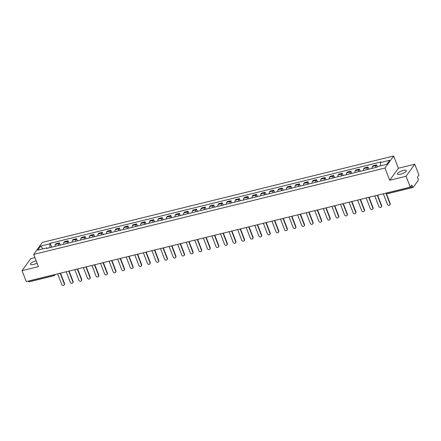 <?xml version="1.0" encoding="UTF-8"?>
<svg xmlns="http://www.w3.org/2000/svg" width="441" height="441" viewBox="0 0 441 441"><rect width="100%" height="100%" fill="white"/><g stroke="black" fill="none" stroke-linecap="round" stroke-linejoin="round"><path stroke-width="0.66" d="M36.134 260.714A4.785 1.384 -21.1 0 0 30.435 264.286A4.785 1.384 -21.1 0 0 33.549 264.44A4.785 1.384 -21.1 0 0 37.055 263.101M400.538 174.195A4.785 1.384 -21.1 0 0 406.359 170.595A4.785 1.384 -21.1 0 0 403.245 170.441A4.785 1.384 -21.1 0 0 397.424 174.041A4.785 1.384 -21.1 0 0 400.538 174.195M34.933 257.605L30.721 258.641L22.05 270.675L26.262 281.579L410.279 187.149L406.073 176.24L414.738 164.206L398.372 168.236L393.653 156.009L42.375 242.39L33.703 254.424L384.982 168.043L389.701 180.264L406.073 176.24M414.738 164.206L418.95 175.116L417.418 177.243L418.074 178.947A1.229 0.474 76.2 0 1 418.145 180.523L413.239 187.331A1.229 0.474 76.2 0 1 413.112 187.431L388.223 193.549A1.229 0.474 -103.8 0 1 387.584 192.838L412.473 186.719A1.229 0.474 76.2 0 0 413.112 187.431M22.05 270.675L38.422 266.645L33.703 254.424M29.222 281.766A1.229 0.474 -103.8 0 1 29.089 281.86A1.229 0.474 -103.8 0 1 28.45 281.149L53.339 275.03A1.229 0.353 -21.1 0 0 54.188 274.715M412.473 186.719L411.817 185.016L410.279 187.149M375.782 167.481A2.822 1.091 -103.8 0 1 376.035 165.629L376.564 164.895L372.937 165.788L372.408 166.522A2.822 1.091 76.2 0 0 372.154 168.374M377.325 166.874L376.564 164.895M367.21 169.592A2.822 1.091 -103.8 0 1 367.463 167.734L367.992 167.001L364.371 167.894L363.842 168.627A2.822 1.091 76.2 0 0 363.588 170.48M368.836 169.19L367.992 167.001M358.643 171.698A2.822 1.091 -103.8 0 1 358.897 169.846L359.426 169.107L355.799 170L355.27 170.733A2.822 1.091 76.2 0 0 355.016 172.591M360.269 171.295L359.426 169.107M350.071 173.804A2.822 1.091 -103.8 0 1 350.325 171.951L350.854 171.218L347.227 172.106L346.698 172.844A2.822 1.091 76.2 0 0 346.444 174.697M351.697 173.407L350.854 171.218M341.499 175.915A2.822 1.091 -103.8 0 1 341.753 174.057L342.282 173.324L338.655 174.217L338.126 174.95A2.822 1.091 76.2 0 0 337.872 176.802M343.126 175.512L342.282 173.324M332.933 178.021A2.822 1.091 -103.8 0 1 333.181 176.168L333.71 175.43L330.089 176.323L329.559 177.056A2.822 1.091 76.2 0 0 329.306 178.914M334.559 177.618L333.71 175.43M324.361 180.126A2.822 1.091 -103.8 0 1 324.615 178.274L325.144 177.541L321.517 178.429L320.987 179.167A2.822 1.091 76.2 0 0 320.734 181.019M325.987 179.73L325.144 177.541M315.789 182.238A2.822 1.091 -103.8 0 1 316.043 180.38L316.572 179.647L312.945 180.54L312.415 181.273A2.822 1.091 76.2 0 0 312.162 183.125M317.415 181.835L316.572 179.647M307.217 184.344A2.822 1.091 -103.8 0 1 307.471 182.486L308 181.753L304.373 182.646L303.843 183.379A2.822 1.091 76.2 0 0 303.595 185.237M308.843 183.941L308 181.753M298.651 186.449A2.822 1.091 -103.8 0 1 298.904 184.597L299.428 183.864L295.806 184.751L295.277 185.49A2.822 1.091 76.2 0 0 295.023 187.342M300.277 186.052L299.428 183.864M290.079 188.561A2.822 1.091 -103.8 0 1 290.332 186.703L290.862 185.97L287.234 186.863L286.705 187.596A2.822 1.091 76.2 0 0 286.452 189.448M291.705 188.158L290.862 185.97M281.507 190.666A2.822 1.091 -103.8 0 1 281.76 188.809L282.29 188.075L278.662 188.969L278.133 189.702A2.822 1.091 76.2 0 0 277.88 191.559M283.133 190.264L282.29 188.075M272.935 192.772A2.822 1.091 -103.8 0 1 273.188 190.92L273.718 190.187L270.09 191.074L269.567 191.807A2.822 1.091 76.2 0 0 269.313 193.665M274.561 192.375L273.718 190.187M264.368 194.883A2.822 1.091 -103.8 0 1 264.622 193.026L265.151 192.293L261.524 193.186L260.995 193.919A2.822 1.091 76.2 0 0 260.741 195.771M265.995 194.481L265.151 192.293M255.797 196.989A2.822 1.091 -103.8 0 1 256.05 195.131L256.579 194.398L252.952 195.291L252.423 196.025A2.822 1.091 76.2 0 0 252.169 197.882M257.423 196.587L256.579 194.398M247.225 199.095A2.822 1.091 -103.8 0 1 247.478 197.243L248.007 196.51L244.38 197.397L243.851 198.13A2.822 1.091 76.2 0 0 243.597 199.988M248.851 198.698L248.007 196.51M238.653 201.201A2.822 1.091 -103.8 0 1 238.906 199.349L239.435 198.615L235.814 199.508L235.285 200.242A2.822 1.091 76.2 0 0 235.031 202.094M240.284 200.804L239.435 198.615M230.086 203.312A2.822 1.091 -103.8 0 1 230.34 201.454L230.869 200.721L227.242 201.614L226.713 202.347A2.822 1.091 76.2 0 0 226.459 204.205M231.712 202.91L230.869 200.721M221.514 205.418A2.822 1.091 -103.8 0 1 221.768 203.566L222.297 202.827L218.67 203.72L218.141 204.453A2.822 1.091 76.2 0 0 217.887 206.311M223.14 205.021L222.297 202.827M212.942 207.524A2.822 1.091 -103.8 0 1 213.196 205.671L213.725 204.938L210.098 205.831L209.569 206.564A2.822 1.091 76.2 0 0 209.321 208.417M214.569 207.127L213.725 204.938M204.376 209.635A2.822 1.091 -103.8 0 1 204.624 207.777L205.153 207.044L201.531 207.937L201.002 208.67A2.822 1.091 76.2 0 0 200.749 210.522M206.002 209.232L205.153 207.044M195.804 211.741A2.822 1.091 -103.8 0 1 196.058 209.888L196.587 209.15L192.96 210.043L192.43 210.776A2.822 1.091 76.2 0 0 192.177 212.634M197.43 211.338L196.587 209.15M187.232 213.846A2.822 1.091 -103.8 0 1 187.486 211.994L188.015 211.261L184.388 212.149L183.858 212.887A2.822 1.091 76.2 0 0 183.605 214.739M188.858 213.45L188.015 211.261M178.66 215.958A2.822 1.091 -103.8 0 1 178.914 214.1L179.443 213.367L175.816 214.26L175.292 214.993A2.822 1.091 76.2 0 0 175.038 216.845M180.286 215.555L179.443 213.367M170.094 218.063A2.822 1.091 -103.8 0 1 170.347 216.206L170.876 215.473L167.249 216.366L166.72 217.099A2.822 1.091 76.2 0 0 166.466 218.957M171.72 217.661L170.876 215.473M161.522 220.169A2.822 1.091 -103.8 0 1 161.775 218.317L162.305 217.584L158.677 218.471L158.148 219.21A2.822 1.091 76.2 0 0 157.895 221.062M163.148 219.772L162.305 217.584M152.95 222.281A2.822 1.091 -103.8 0 1 153.203 220.423L153.733 219.69L150.105 220.583L149.576 221.316A2.822 1.091 76.2 0 0 149.323 223.168M154.576 221.878L153.733 219.69M144.378 224.386A2.822 1.091 -103.8 0 1 144.631 222.529L145.161 221.795L141.539 222.688L141.01 223.422A2.822 1.091 76.2 0 0 140.756 225.279M146.01 223.984L145.161 221.795M135.811 226.492A2.822 1.091 -103.8 0 1 136.065 224.64L136.594 223.907L132.967 224.794L132.438 225.533A2.822 1.091 76.2 0 0 132.184 227.385M137.438 226.095L136.594 223.907M127.24 228.603A2.822 1.091 -103.8 0 1 127.493 226.746L128.022 226.013L124.395 226.906L123.866 227.639A2.822 1.091 76.2 0 0 123.612 229.491M128.866 228.201L128.022 226.013M118.668 230.709A2.822 1.091 -103.8 0 1 118.921 228.851L119.45 228.118L115.823 229.011L115.294 229.744A2.822 1.091 76.2 0 0 115.046 231.602M120.294 230.307L119.45 228.118M110.101 232.815A2.822 1.091 -103.8 0 1 110.349 230.963L110.878 230.23L107.257 231.117L106.728 231.85A2.822 1.091 76.2 0 0 106.474 233.708M111.727 232.418L110.878 230.23M101.529 234.921A2.822 1.091 -103.8 0 1 101.783 233.069L102.312 232.335L98.685 233.228L98.156 233.962A2.822 1.091 76.2 0 0 97.902 235.814M103.155 234.524L102.312 232.335M92.957 237.032A2.822 1.091 -103.8 0 1 93.211 235.174L93.74 234.441L90.113 235.334L89.584 236.067A2.822 1.091 76.2 0 0 89.33 237.925M94.583 236.63L93.74 234.441M84.385 239.138A2.822 1.091 -103.8 0 1 84.639 237.286L85.168 236.552L81.541 237.44L81.017 238.173A2.822 1.091 76.2 0 0 80.764 240.031M86.012 238.741L85.168 236.552M75.819 241.244A2.822 1.091 -103.8 0 1 76.073 239.391L76.596 238.658L72.974 239.551L72.445 240.284A2.822 1.091 76.2 0 0 72.192 242.137M77.445 240.847L76.596 238.658M67.247 243.355A2.822 1.091 -103.8 0 1 67.501 241.497L68.03 240.764L64.403 241.657L63.873 242.39A2.822 1.091 76.2 0 0 63.62 244.242M68.873 242.952L68.03 240.764M58.675 245.461A2.822 1.091 -103.8 0 1 58.929 243.608L59.458 242.87L55.831 243.763L55.301 244.496A2.822 1.091 76.2 0 0 55.048 246.354M60.301 245.064L59.458 242.87M380.605 165.833L380.445 162.547L389.673 160.276L386.763 164.317L377.535 166.588L377.127 167.156L46.503 248.454L46.911 247.886L37.683 250.157L40.594 246.117L49.822 243.845L50.004 247.594M380.445 162.547L380.853 161.979L50.23 243.283L49.822 243.845M393.653 156.009L384.982 168.043M398.372 168.236L389.701 180.264M51.735 247.169L50.23 243.283M47.358 248.244L46.911 247.886M43.042 248.84L40.594 246.117M386.178 193.075L390.18 203.455A1.411 1.235 35.8 0 1 390.065 204.591L389.838 204.905A1.411 1.235 -144.2 0 0 389.96 203.77L385.864 193.152M383.334 193.775L387.43 204.392A1.411 1.235 -144.2 0 0 389.838 204.905M377.606 195.181L381.614 205.561A1.411 1.235 35.8 0 1 381.493 206.697L381.267 207.011A1.411 1.235 -144.2 0 0 381.388 205.875L377.292 195.258M374.762 195.881L378.858 206.498A1.411 1.235 -144.2 0 0 381.267 207.011M369.034 197.292L373.042 207.672A1.411 1.235 35.8 0 1 372.926 208.808L372.7 209.117A1.411 1.235 -144.2 0 0 372.816 207.981L368.72 197.37M366.195 197.987L370.291 208.604A1.411 1.235 -144.2 0 0 372.7 209.117M360.468 199.398L364.47 209.778A1.411 1.235 35.8 0 1 364.354 210.914L364.128 211.228A1.411 1.235 -144.2 0 0 364.244 210.092L360.148 199.475M357.623 200.098L361.719 210.71A1.411 1.235 -144.2 0 0 364.128 211.228M351.896 201.504L355.904 211.884A1.411 1.235 35.8 0 1 355.782 213.02L355.556 213.334A1.411 1.235 -144.2 0 0 355.678 212.198L351.582 201.581M349.052 202.204L353.147 212.821A1.411 1.235 -144.2 0 0 355.556 213.334M343.324 203.615L347.332 213.995A1.411 1.235 35.8 0 1 347.21 215.131L346.984 215.44A1.411 1.235 -144.2 0 0 347.106 214.304L343.01 203.692M340.48 204.31L344.581 214.927A1.411 1.235 -144.2 0 0 346.984 215.44M334.758 205.721L338.76 216.101A1.411 1.235 35.8 0 1 338.644 217.237L338.418 217.551A1.411 1.235 -144.2 0 0 338.534 216.415L334.438 205.798M331.913 206.421L336.009 217.033A1.411 1.235 -144.2 0 0 338.418 217.551M326.186 207.827L330.188 218.207A1.411 1.235 35.8 0 1 330.072 219.342L329.846 219.657A1.411 1.235 -144.2 0 0 329.962 218.521L325.866 207.904M323.341 208.527L327.437 219.144A1.411 1.235 -144.2 0 0 329.846 219.657M317.614 209.938L321.621 220.318A1.411 1.235 35.8 0 1 321.5 221.454L321.274 221.762A1.411 1.235 -144.2 0 0 321.395 220.627L317.3 210.015M314.769 210.633L318.865 221.25A1.411 1.235 -144.2 0 0 321.274 221.762M309.042 212.044L313.049 222.424A1.411 1.235 35.8 0 1 312.928 223.559L312.708 223.874A1.411 1.235 -144.2 0 0 312.823 222.738L308.728 212.121M306.203 212.744L310.299 223.355A1.411 1.235 -144.2 0 0 312.708 223.874M300.475 214.15L304.477 224.53A1.411 1.235 35.8 0 1 304.362 225.665L304.136 225.979A1.411 1.235 -144.2 0 0 304.251 224.844L300.156 214.227M297.631 214.85L301.727 225.467A1.411 1.235 -144.2 0 0 304.136 225.979M291.903 216.255L295.905 226.641A1.411 1.235 35.8 0 1 295.79 227.776L295.564 228.085A1.411 1.235 -144.2 0 0 295.685 226.95L291.589 216.338M289.059 216.955L293.155 227.573A1.411 1.235 -144.2 0 0 295.564 228.085M283.331 218.367L287.339 228.747A1.411 1.235 35.8 0 1 287.218 229.882L286.992 230.196A1.411 1.235 -144.2 0 0 287.113 229.061L283.017 218.444M280.487 219.067L284.583 229.678A1.411 1.235 -144.2 0 0 286.992 230.196M274.76 220.472L278.767 230.852A1.411 1.235 35.8 0 1 278.651 231.988L278.425 232.302A1.411 1.235 -144.2 0 0 278.541 231.167L274.445 220.55M271.921 221.173L276.016 231.79A1.411 1.235 -144.2 0 0 278.425 232.302M266.193 222.578L270.195 232.958A1.411 1.235 35.8 0 1 270.079 234.099L269.853 234.408A1.411 1.235 -144.2 0 0 269.969 233.272L265.873 222.655M263.349 223.278L267.444 233.895A1.411 1.235 -144.2 0 0 269.853 234.408M257.621 224.69L261.629 235.07A1.411 1.235 35.8 0 1 261.507 236.205L261.281 236.519A1.411 1.235 -144.2 0 0 261.403 235.384L257.307 224.767M254.777 225.39L258.873 236.001A1.411 1.235 -144.2 0 0 261.281 236.519M249.049 226.795L253.057 237.175A1.411 1.235 35.8 0 1 252.936 238.311L252.71 238.625A1.411 1.235 -144.2 0 0 252.831 237.49L248.735 226.872M246.205 227.495L250.301 238.112A1.411 1.235 -144.2 0 0 252.71 238.625M240.477 228.901L244.485 239.281A1.411 1.235 35.8 0 1 244.369 240.417L244.143 240.731A1.411 1.235 -144.2 0 0 244.259 239.595L240.163 228.978M237.638 229.601L241.734 240.218A1.411 1.235 -144.2 0 0 244.143 240.731M231.911 231.012L235.913 241.392A1.411 1.235 35.8 0 1 235.797 242.528L235.571 242.842A1.411 1.235 -144.2 0 0 235.687 241.701L231.591 231.09M229.066 231.707L233.162 242.324A1.411 1.235 -144.2 0 0 235.571 242.842M223.339 233.118L227.347 243.498A1.411 1.235 35.8 0 1 227.225 244.634L226.999 244.948A1.411 1.235 -144.2 0 0 227.121 243.812L223.025 233.195M220.494 233.818L224.59 244.435A1.411 1.235 -144.2 0 0 226.999 244.948M214.767 235.224L218.775 245.604A1.411 1.235 35.8 0 1 218.653 246.74L218.433 247.054A1.411 1.235 -144.2 0 0 218.549 245.918L214.453 235.301M211.928 235.924L216.024 246.541A1.411 1.235 -144.2 0 0 218.433 247.054M206.201 237.335L210.203 247.715A1.411 1.235 35.8 0 1 210.087 248.851L209.861 249.159A1.411 1.235 -144.2 0 0 209.977 248.024L205.881 237.412M203.356 238.03L207.452 248.647A1.411 1.235 -144.2 0 0 209.861 249.159M197.629 239.441L201.631 249.821A1.411 1.235 35.8 0 1 201.515 250.957L201.289 251.271A1.411 1.235 -144.2 0 0 201.41 250.135L197.309 239.518M194.784 240.141L198.88 250.753A1.411 1.235 -144.2 0 0 201.289 251.271M189.057 241.547L193.064 251.927A1.411 1.235 35.8 0 1 192.943 253.062L192.717 253.377A1.411 1.235 -144.2 0 0 192.838 252.241L188.742 241.624M186.212 242.247L190.308 252.864A1.411 1.235 -144.2 0 0 192.717 253.377M180.485 243.658L184.492 254.038A1.411 1.235 35.8 0 1 184.377 255.174L184.151 255.482A1.411 1.235 -144.2 0 0 184.266 254.347L180.171 243.735M177.646 244.353L181.742 254.97A1.411 1.235 -144.2 0 0 184.151 255.482M171.918 245.764L175.92 256.144A1.411 1.235 35.8 0 1 175.805 257.279L175.579 257.594A1.411 1.235 -144.2 0 0 175.694 256.458L171.599 245.841M169.074 246.464L173.17 257.075A1.411 1.235 -144.2 0 0 175.579 257.594M163.346 247.87L167.354 258.25A1.411 1.235 35.8 0 1 167.233 259.385L167.007 259.699A1.411 1.235 -144.2 0 0 167.128 258.564L163.032 247.947M160.502 248.57L164.598 259.187A1.411 1.235 -144.2 0 0 167.007 259.699M154.774 249.975L158.782 260.361A1.411 1.235 35.8 0 1 158.661 261.496L158.435 261.805A1.411 1.235 -144.2 0 0 158.556 260.67L154.46 250.058M151.93 250.675L156.026 261.293A1.411 1.235 -144.2 0 0 158.435 261.805M146.203 252.087L150.21 262.467A1.411 1.235 35.8 0 1 150.094 263.602L149.868 263.916A1.411 1.235 -144.2 0 0 149.984 262.781L145.888 252.164M143.364 252.787L147.459 263.398A1.411 1.235 -144.2 0 0 149.868 263.916M137.636 254.192L141.638 264.572A1.411 1.235 35.8 0 1 141.522 265.708L141.296 266.022A1.411 1.235 -144.2 0 0 141.412 264.887L137.316 254.27M134.792 254.892L138.887 265.51A1.411 1.235 -144.2 0 0 141.296 266.022M129.064 256.298L133.072 266.678A1.411 1.235 35.8 0 1 132.95 267.819L132.724 268.128A1.411 1.235 -144.2 0 0 132.846 266.992L128.75 256.381M126.22 256.998L130.316 267.615A1.411 1.235 -144.2 0 0 132.724 268.128M120.492 258.409L124.5 268.79A1.411 1.235 35.8 0 1 124.379 269.925L124.158 270.239A1.411 1.235 -144.2 0 0 124.274 269.104L120.178 258.487M117.648 259.11L121.749 269.721A1.411 1.235 -144.2 0 0 124.158 270.239M111.926 260.515L115.928 270.895A1.411 1.235 35.8 0 1 115.812 272.031L115.586 272.345A1.411 1.235 -144.2 0 0 115.702 271.209L111.606 260.592M109.081 261.215L113.177 271.832A1.411 1.235 -144.2 0 0 115.586 272.345M103.354 262.621L107.356 273.001A1.411 1.235 35.8 0 1 107.24 274.137L107.014 274.451A1.411 1.235 -144.2 0 0 107.135 273.315L103.034 262.698M100.509 263.321L104.605 273.938A1.411 1.235 -144.2 0 0 107.014 274.451M94.782 264.732L98.79 275.112A1.411 1.235 35.8 0 1 98.668 276.248L98.442 276.562A1.411 1.235 -144.2 0 0 98.564 275.421L94.468 264.809M91.937 265.432L96.033 276.044A1.411 1.235 -144.2 0 0 98.442 276.562M86.21 266.838L90.218 277.218A1.411 1.235 35.8 0 1 90.096 278.354L89.876 278.668A1.411 1.235 -144.2 0 0 89.992 277.532L85.896 266.915M83.371 267.538L87.467 278.155A1.411 1.235 -144.2 0 0 89.876 278.668M77.644 268.944L81.646 279.324A1.411 1.235 35.8 0 1 81.53 280.459L81.304 280.774A1.411 1.235 -144.2 0 0 81.42 279.638L77.324 269.021M74.799 269.644L78.895 280.261A1.411 1.235 -144.2 0 0 81.304 280.774M69.072 271.055L73.079 281.435A1.411 1.235 35.8 0 1 72.958 282.571L72.732 282.879A1.411 1.235 -144.2 0 0 72.853 281.744L68.757 271.132M66.227 271.75L70.323 282.367A1.411 1.235 -144.2 0 0 72.732 282.879M60.5 273.161L64.507 283.541A1.411 1.235 35.8 0 1 64.386 284.677L64.16 284.991A1.411 1.235 -144.2 0 0 64.281 283.855L60.185 273.238M57.655 273.861L61.751 284.473A1.411 1.235 -144.2 0 0 64.16 284.991M63.873 242.39L67.501 241.497M72.445 240.284L76.073 239.391M81.017 238.173L84.639 237.286M89.584 236.067L93.211 235.174M98.156 233.962L101.783 233.069M106.728 231.85L110.349 230.963M115.294 229.744L118.921 228.851M123.866 227.639L127.493 226.746M132.438 225.533L136.065 224.64M141.01 223.422L144.631 222.529M149.576 221.316L153.203 220.423M158.148 219.21L161.775 218.317M166.72 217.099L170.347 216.206M175.292 214.993L178.914 214.1M183.858 212.887L187.486 211.994M192.43 210.776L196.058 209.888M201.002 208.67L204.624 207.777M209.569 206.564L213.196 205.671M218.141 204.453L221.768 203.566M226.713 202.347L230.34 201.454M235.285 200.242L238.906 199.349M243.851 198.13L247.478 197.243M252.423 196.025L256.05 195.131M260.995 193.919L264.622 193.026M269.567 191.807L273.188 190.92M278.133 189.702L281.76 188.809M286.705 187.596L290.332 186.703M295.277 185.49L298.904 184.597M303.843 183.379L307.471 182.486M312.415 181.273L316.043 180.38M320.987 179.167L324.615 178.274M329.559 177.056L333.181 176.168M338.126 174.95L341.753 174.057M346.698 172.844L350.325 171.951M355.27 170.733L358.897 169.846M363.842 168.627L367.463 167.734M372.408 166.522L376.035 165.629M55.301 244.496L58.929 243.608M386.922 192.893A1.229 0.353 -21.1 0 0 387.584 192.838L387.545 192.739M53.3 274.93L53.339 275.03A1.229 0.474 -103.8 0 0 53.978 275.741A1.229 1.229 0 0 0 54.678 275.267A1.229 1.075 -144.2 0 0 54.849 274.55M29.089 281.86L53.978 275.741A1.229 0.474 -103.8 0 0 54.105 275.647A1.229 1.075 -144.2 0 0 54.678 275.267L55.268 274.445M388.356 193.45A1.229 0.474 -103.8 0 1 388.223 193.549A1.229 1.229 0 0 1 386.834 192.915M389.96 203.77L390.18 203.455M381.388 205.875L381.614 205.561M372.816 207.981L373.042 207.672M364.244 210.092L364.47 209.778M355.678 212.198L355.904 211.884M347.106 214.304L347.332 213.995M338.534 216.415L338.76 216.101M329.962 218.521L330.188 218.207M321.395 220.627L321.621 220.318M312.823 222.738L313.049 222.424M304.251 224.844L304.477 224.53M295.685 226.95L295.905 226.641M287.113 229.061L287.339 228.747M278.541 231.167L278.767 230.852M269.969 233.272L270.195 232.958M261.403 235.384L261.629 235.07M252.831 237.49L253.057 237.175M244.259 239.595L244.485 239.281M235.687 241.701L235.913 241.392M227.121 243.812L227.347 243.498M218.549 245.918L218.775 245.604M209.977 248.024L210.203 247.715M201.41 250.135L201.631 249.821M192.838 252.241L193.064 251.927M184.266 254.347L184.492 254.038M175.694 256.458L175.92 256.144M167.128 258.564L167.354 258.25M158.556 260.67L158.782 260.361M149.984 262.781L150.21 262.467M141.412 264.887L141.638 264.572M132.846 266.992L133.072 266.678M124.274 269.104L124.5 268.79M115.702 271.209L115.928 270.895M107.135 273.315L107.356 273.001M98.564 275.421L98.79 275.112M89.992 277.532L90.218 277.218M81.42 279.638L81.646 279.324M72.853 281.744L73.079 281.435M64.281 283.855L64.507 283.541"/></g></svg>

